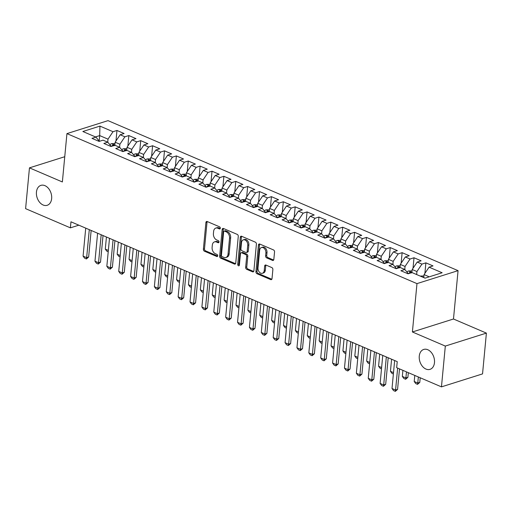 <?xml version="1.0" encoding="UTF-8"?>
<svg xmlns="http://www.w3.org/2000/svg" width="512" height="512" viewBox="0 0 512 512"><rect width="100%" height="100%" fill="white"/><g stroke="black" fill="none" stroke-linecap="round" stroke-linejoin="round"><path stroke-width="0.77" d="M220.32 228.224A1.12 0.787 -107.5 0 0 219.603 226.842L207.213 221.53A1.6 1.12 -107.5 0 0 206.592 221.485A1.6 1.12 -107.5 0 0 205.907 222.509L203.386 249.21A1.6 1.12 -107.5 0 0 204.41 251.187L216.8 256.499A1.12 0.787 -107.5 0 0 217.235 256.531A1.12 0.787 -107.5 0 0 217.715 255.814A1.12 0.787 -107.5 0 0 216.998 254.426L215.392 253.734A5.126 3.597 -107.5 0 1 212.109 247.392L212.32 245.165A5.126 3.597 -107.5 0 1 214.509 241.875A5.126 3.597 -107.5 0 1 216.499 242.022L218.106 242.707A1.12 0.787 -107.5 0 0 218.541 242.739A1.12 0.787 -107.5 0 0 219.021 242.022A1.12 0.787 -107.5 0 0 218.298 240.634L216.698 239.942A5.126 3.597 -107.5 0 1 213.414 233.6L213.626 231.373A5.126 3.597 -107.5 0 1 215.814 228.083A5.126 3.597 -107.5 0 1 217.805 228.23L219.405 228.915A1.12 0.787 -107.5 0 0 219.846 228.947A1.12 0.787 -107.5 0 0 220.32 228.224M419.27 356.134A10.451 7.322 -107.5 0 0 422.336 366.214A10.451 7.322 -107.5 0 0 430.016 369.357A10.451 7.322 -107.5 0 0 434.477 362.65A10.451 7.322 -107.5 0 0 431.405 352.576A10.451 7.322 -107.5 0 0 423.725 349.434A10.451 7.322 -107.5 0 0 419.27 356.134M36.442 192.07A10.451 7.322 -107.5 0 0 39.507 202.15A10.451 7.322 -107.5 0 0 47.187 205.293A10.451 7.322 -107.5 0 0 51.648 198.592A10.451 7.322 -107.5 0 0 48.576 188.512A10.451 7.322 -107.5 0 0 40.896 185.37A10.451 7.322 -107.5 0 0 36.442 192.07M272.525 260.397A1.6 1.12 -107.5 0 0 273.152 260.442A1.6 1.12 -107.5 0 0 273.83 259.418L274.541 251.923A1.6 1.12 -107.5 0 0 273.517 249.939L259.75 244.045A1.6 1.12 -107.5 0 0 259.13 244A1.6 1.12 -107.5 0 0 258.445 245.03L255.923 271.725A1.6 1.12 -107.5 0 0 256.947 273.709L270.714 279.603A1.6 1.12 -107.5 0 0 271.334 279.648A1.6 1.12 -107.5 0 0 272.019 278.618L272.87 269.574A1.6 1.12 -107.5 0 0 271.846 267.59L265.958 265.069A1.6 1.12 -107.5 0 0 265.338 265.024A1.6 1.12 -107.5 0 0 264.653 266.048L264.224 270.534A4.288 3.002 -107.5 0 1 262.4 273.286A4.288 3.002 -107.5 0 1 259.245 271.994A4.288 3.002 -107.5 0 1 257.984 267.866L259.648 250.285A4.288 3.002 -107.5 0 1 261.478 247.539A4.288 3.002 -107.5 0 1 264.627 248.826A4.288 3.002 -107.5 0 1 265.888 252.96L265.613 255.891A1.6 1.12 -107.5 0 0 266.637 257.875L272.525 260.397L273.632 260.051M445.318 346.074L486.4 333.107L453.485 319.002L412.403 331.968L445.318 346.074L441.459 386.867L396.666 367.674L397.235 361.632L70.963 221.805L70.394 227.846L78.842 225.184M412.403 331.968L416.973 283.616L66.938 133.613L108.026 120.64L458.061 270.65L416.973 283.616M64.755 156.717L29.459 167.859L62.368 181.958L66.938 133.613M29.459 167.859L25.6 208.653L70.394 227.846M238.272 236.384A1.6 1.12 -107.5 0 0 237.242 234.4L223.482 228.499A1.6 1.12 -107.5 0 0 222.861 228.454A1.6 1.12 -107.5 0 0 222.176 229.485L219.654 256.179A1.6 1.12 -107.5 0 0 220.678 258.163L234.438 264.058A1.6 1.12 -107.5 0 0 235.066 264.102A1.6 1.12 -107.5 0 0 235.744 263.078L238.272 236.384M241.619 236.275L255.379 242.17A1.6 1.12 -107.5 0 1 256.403 244.154L253.882 270.848A1.6 1.12 -107.5 0 1 253.197 271.878A1.6 1.12 -107.5 0 1 252.576 271.834L246.688 269.306A1.6 1.12 -107.5 0 1 245.658 267.328L246.682 256.499A1.6 1.12 -107.5 0 0 245.658 254.515L241.747 252.838A1.6 1.12 -107.5 0 0 241.126 252.794A1.6 1.12 -107.5 0 0 240.442 253.824L239.379 265.094A1.12 0.787 -107.5 0 1 238.899 265.818A1.12 0.787 -107.5 0 1 238.074 265.478A1.12 0.787 -107.5 0 1 237.747 264.397L240.314 237.254A1.6 1.12 -107.5 0 1 240.992 236.23A1.6 1.12 -107.5 0 1 241.619 236.275A1.6 1.12 -107.5 0 0 241.421 236.902L240.314 237.254M115.968 140.973L116.966 130.464L113.024 131.712L99.949 126.106L82.854 131.507L95.923 137.107L91.981 138.349L99.11 141.408L103.053 140.16L107.802 142.202L103.859 143.443L110.989 146.496L114.931 145.254L119.686 147.29L115.744 148.538L122.874 151.59L126.816 150.349L131.565 152.384L127.622 153.626L134.752 156.685L138.694 155.437L143.45 157.472L139.507 158.72L146.637 161.773L150.579 160.531L155.328 162.566L151.386 163.808L158.515 166.867L162.458 165.619L167.213 167.661L163.27 168.902L170.4 171.955L174.342 170.714L179.091 172.749L175.155 173.997L182.278 177.05L186.221 175.808L190.976 177.843L187.034 179.085L194.163 182.144L198.106 180.896L202.854 182.931L198.918 184.179L206.042 187.232L209.984 185.99L214.739 188.026L210.797 189.274L217.926 192.326L221.869 191.078L226.618 193.12L222.682 194.362L229.805 197.421L233.747 196.173L238.502 198.208L234.56 199.456L241.69 202.509L245.632 201.267L250.387 203.302L246.445 204.544L253.574 207.603L257.51 206.355L262.266 208.397L258.323 209.638L265.453 212.691L269.395 211.45L274.15 213.485L270.208 214.733L277.338 217.786L281.274 216.544L286.029 218.579L282.086 219.821L289.216 222.88L293.158 221.632L297.914 223.667L293.971 224.915L301.101 227.968L305.043 226.726L309.792 228.762L305.85 230.003L312.979 233.062L316.922 231.814L321.677 233.856L317.734 235.098L324.864 238.15L328.806 236.909L333.555 238.944L329.613 240.192L336.742 243.245L340.685 242.003L345.44 244.038L341.498 245.28L348.627 248.339L352.57 247.091L357.318 249.126L353.376 250.374L360.506 253.427L364.448 252.186L369.203 254.221L365.261 255.462L372.39 258.522L376.333 257.274L381.082 259.315L377.139 260.557L384.269 263.61L388.211 262.368L392.966 264.403L389.024 265.651L396.154 268.704L400.096 267.462L404.845 269.498L400.902 270.739L408.032 273.798L411.974 272.55L425.043 278.15L442.144 272.755L429.075 267.155L424.064 274.598L423.776 277.613M116.966 130.464L124.09 133.523L120.154 134.765L124.902 136.8L119.891 144.25L119.603 147.258M127.853 146.067L128.845 135.558L124.902 136.8M128.845 135.558L135.974 138.611L132.032 139.859L136.787 141.894L131.77 149.338L131.488 152.352M139.731 151.155L140.73 140.646L136.787 141.894M140.73 140.646L147.859 143.706L143.917 144.947L148.666 146.982L143.654 154.432L143.366 157.44M151.616 156.25L152.608 145.741L148.666 146.982M152.608 145.741L159.738 148.794L155.795 150.042L160.55 152.077L155.533 159.52L155.251 162.534M163.494 161.344L164.493 150.835L160.55 152.077M164.493 150.835L171.622 153.888L167.68 155.13L172.429 157.171L167.418 164.614L167.136 167.622M175.379 166.432L176.371 155.923L172.429 157.171M176.371 155.923L183.501 158.982L179.558 160.224L184.314 162.259L179.302 169.709L179.014 172.717M187.258 171.526L188.256 161.018L184.314 162.259M188.256 161.018L195.386 164.07L191.443 165.318L196.192 167.354L191.181 174.797L190.899 177.811M199.142 176.614L200.134 166.106L196.192 167.354M200.134 166.106L207.264 169.165L203.322 170.406L208.077 172.442L203.066 179.891L202.778 182.899M211.021 181.709L212.019 171.2L208.077 172.442M212.019 171.2L219.149 174.253L215.206 175.501L219.955 177.536L214.944 184.979L214.662 187.994M222.906 186.803L223.898 176.294L219.955 177.536M223.898 176.294L231.027 179.347L227.085 180.589L231.84 182.63L226.829 190.074L226.541 193.082M234.79 191.891L235.782 181.382L231.84 182.63M235.782 181.382L242.912 184.442L238.97 185.683L243.718 187.718L238.707 195.168L238.426 198.176M246.669 196.986L247.661 186.477L243.718 187.718M247.661 186.477L254.79 189.53L250.848 190.778L255.603 192.813L250.592 200.256L250.304 203.27M258.554 202.08L259.546 191.565L255.603 192.813M259.546 191.565L266.675 194.624L262.733 195.866L267.482 197.907L262.47 205.35L262.189 208.358M270.432 207.168L271.424 196.659L267.482 197.907M271.424 196.659L278.554 199.712L274.611 200.96L279.366 202.995L274.355 210.445L274.067 213.453M282.317 212.262L283.309 201.754L279.366 202.995M283.309 201.754L290.438 204.806L286.496 206.048L291.245 208.09L286.234 215.533L285.952 218.541M294.195 217.35L295.187 206.842L291.245 208.09M295.187 206.842L302.317 209.901L298.374 211.142L303.13 213.178L298.118 220.627L297.83 223.635M306.08 222.445L307.072 211.936L303.13 213.178M307.072 211.936L314.202 214.989L310.259 216.237L315.008 218.272L309.997 225.715L309.715 228.73M317.958 227.539L318.95 217.03L315.008 218.272M318.95 217.03L326.08 220.083L322.138 221.325L326.893 223.366L321.882 230.81L321.594 233.818M329.843 232.627L330.835 222.118L326.893 223.366M330.835 222.118L337.965 225.178L334.022 226.419L338.771 228.454L333.76 235.904L333.478 238.912M341.722 237.722L342.714 227.213L338.771 228.454M342.714 227.213L349.843 230.266L345.901 231.514L350.656 233.549L345.645 240.992L345.357 244.006M353.606 242.81L354.598 232.301L350.656 233.549M354.598 232.301L361.728 235.36L357.786 236.602L362.541 238.637L357.523 246.086L357.242 249.094M365.485 247.904L366.477 237.395L362.541 238.637M366.477 237.395L373.606 240.448L369.664 241.696L374.419 243.731L369.408 251.174L369.12 254.189M377.37 252.998L378.362 242.49L374.419 243.731M378.362 242.49L385.491 245.542L381.549 246.784L386.304 248.826L381.286 256.269L381.005 259.277M389.248 258.086L390.24 247.578L386.304 248.826M390.24 247.578L397.37 250.637L393.427 251.878L398.182 253.914L393.171 261.363L392.883 264.371M401.133 263.181L402.125 252.672L398.182 253.914M402.125 252.672L409.254 255.725L405.312 256.973L410.067 259.008L405.05 266.451L404.768 269.466M413.011 268.269L414.003 257.76L410.067 259.008M414.003 257.76L421.133 260.819L417.19 262.061L421.946 264.096L416.934 271.546L416.646 274.554M424.896 273.363L425.888 262.854L421.946 264.096M425.888 262.854L433.018 265.907L429.075 267.155M404.845 269.498L408.346 273.696M429.254 276.826L424.064 274.598M392.966 264.403L396.467 268.608M416.934 271.546L412.179 269.51L411.891 272.576M417.19 262.061L412.179 269.51M381.082 259.315L384.582 263.514M405.05 266.451L400.301 264.416L400.006 267.488M405.312 256.973L400.301 264.416M369.203 254.221L372.704 258.419M393.171 261.363L388.416 259.322L388.128 262.394M393.427 251.878L388.416 259.322M357.318 249.126L360.819 253.331M381.286 256.269L376.538 254.234L376.243 257.306M381.549 246.784L376.538 254.234M345.44 244.038L348.941 248.237M369.408 251.174L364.653 249.139L364.365 252.211M369.664 241.696L364.653 249.139M333.555 238.944L337.056 243.142M357.523 246.086L352.774 244.051L352.48 247.117M357.786 236.602L352.774 244.051M321.677 233.856L325.178 238.054M345.645 240.992L340.89 238.957L340.602 242.029M345.901 231.514L340.89 238.957M309.792 228.762L313.293 232.96M333.76 235.904L329.011 233.862L328.717 236.934M334.022 226.419L329.011 233.862M297.914 223.667L301.414 227.872M321.882 230.81L317.126 228.774L316.838 231.846M322.138 221.325L317.126 228.774M286.029 218.579L289.53 222.778M309.997 225.715L305.248 223.68L304.954 226.752M310.259 216.237L305.248 223.68M274.15 213.485L277.651 217.683M298.118 220.627L293.363 218.592L293.075 221.658M298.374 211.142L293.363 218.592M262.266 208.397L265.766 212.595M286.234 215.533L281.485 213.498L281.19 216.57M286.496 206.048L281.485 213.498M250.387 203.302L253.888 207.501M274.355 210.445L269.6 208.403L269.312 211.475M274.611 200.96L269.6 208.403M238.502 198.208L242.003 202.413M262.47 205.35L257.722 203.315L257.427 206.381M262.733 195.866L257.722 203.315M226.618 193.12L230.125 197.318M250.592 200.256L245.837 198.221L245.549 201.293M250.848 190.778L245.837 198.221M214.739 188.026L218.24 192.224M238.707 195.168L233.952 193.126L233.664 196.198M238.97 185.683L233.952 193.126M202.854 182.931L206.362 187.136M226.829 190.074L222.074 188.038L221.786 191.11M227.085 180.589L222.074 188.038M190.976 177.843L194.477 182.042M214.944 184.979L210.189 182.944L209.901 186.016M215.206 175.501L210.189 182.944M179.091 172.749L182.598 176.954M203.066 179.891L198.31 177.856L198.022 180.922M203.322 170.406L198.31 177.856M167.213 167.661L170.714 171.859M191.181 174.797L186.426 172.762L186.138 175.834M191.443 165.318L186.426 172.762M155.328 162.566L158.835 166.765M179.302 169.709L174.547 167.667L174.259 170.739M179.558 160.224L174.547 167.667M143.45 157.472L146.95 161.677M167.418 164.614L162.662 162.579L162.374 165.651M167.68 155.13L162.662 162.579M131.565 152.384L135.072 156.582M155.533 159.52L150.784 157.485L150.496 160.557M155.795 150.042L150.784 157.485M119.686 147.29L123.187 151.488M143.654 154.432L138.899 152.397L138.611 155.462M143.917 144.947L138.899 152.397M107.802 142.202L111.309 146.4M131.77 149.338L127.021 147.302L126.726 150.374M132.032 139.859L127.021 147.302M95.923 137.107L99.424 141.306M119.891 144.25L115.136 142.208L114.848 145.28M120.154 134.765L115.136 142.208M441.459 386.867L482.541 373.901L486.4 333.107M453.485 319.002L458.061 270.65M99.181 141.011L99.693 135.59L95.482 136.922M113.024 131.712L108.006 139.155L107.725 142.163M108.006 139.155L99.693 135.59L99.949 126.106M220.275 228.461L218.912 227.878A5.126 3.597 -107.5 0 0 216.922 227.731L215.814 228.083M214.509 241.875L215.616 241.523A5.126 3.597 -107.5 0 1 217.613 241.67L218.97 242.253M207.213 221.53A1.6 1.12 -107.5 0 0 207.014 222.163L204.493 248.858A1.6 1.12 -107.5 0 0 205.517 250.842L217.67 256.045M223.482 228.499A1.6 1.12 -107.5 0 0 223.283 229.133L220.762 255.827A1.6 1.12 -107.5 0 0 221.786 257.811L235.546 263.706L234.438 264.058M224.57 231.13A1.12 0.787 -107.5 0 0 224.134 231.098A1.12 0.787 -107.5 0 0 223.654 231.814L221.44 255.245A1.12 0.787 -107.5 0 0 222.157 256.634L223.846 257.363A5.126 3.597 -107.5 0 0 225.843 257.504A5.126 3.597 -107.5 0 0 228.032 254.214L229.542 238.195A5.126 3.597 -107.5 0 0 226.259 231.853L224.57 231.13L225.677 230.778A1.12 0.787 -107.5 0 0 225.242 230.746L224.134 231.098M225.843 257.504L226.95 257.152A5.126 3.597 -107.5 0 0 229.139 253.862L228.032 254.214M225.677 230.778L227.373 231.501A5.126 3.597 -107.5 0 1 230.656 237.843L229.139 253.862M252.576 271.834L253.683 271.482L247.795 268.96L246.688 269.306M241.126 252.794L242.24 252.448A1.6 1.12 -107.5 0 1 242.861 252.493L246.765 254.163A1.6 1.12 -107.5 0 1 247.795 256.147L246.771 266.976A1.6 1.12 -107.5 0 0 247.795 268.96M241.421 236.902L238.854 264.045A1.12 0.787 -107.5 0 0 239.347 265.293M247.744 245.261A4.288 3.002 -107.5 0 0 246.483 241.133A4.288 3.002 -107.5 0 0 243.334 239.84A4.288 3.002 -107.5 0 0 241.504 242.592L240.922 248.781A1.6 1.12 -107.5 0 0 241.946 250.765L245.856 252.442A1.6 1.12 -107.5 0 0 246.477 252.486A1.6 1.12 -107.5 0 0 247.162 251.456L247.744 245.261L248.858 244.915A4.288 3.002 -107.5 0 0 247.597 240.781A4.288 3.002 -107.5 0 0 244.448 239.488L243.334 239.84M246.477 252.486L247.584 252.134A1.6 1.12 -107.5 0 0 248.269 251.104L247.162 251.456M248.858 244.915L248.269 251.104M261.478 247.539L262.586 247.187A4.288 3.002 -107.5 0 1 265.741 248.48A4.288 3.002 -107.5 0 1 266.995 252.614L266.72 255.539A1.6 1.12 -107.5 0 0 267.75 257.523L273.632 260.045M262.4 273.286L263.507 272.934A4.288 3.002 -107.5 0 0 265.338 270.189L264.224 270.534M265.958 265.069A1.6 1.12 -107.5 0 0 265.76 265.702L265.338 270.189M259.757 244.045A1.6 1.12 -107.5 0 0 259.558 244.678L257.03 271.373A1.6 1.12 -107.5 0 0 258.061 273.357L271.821 279.251L270.714 279.603M115.008 143.558L111.43 143.68A4.326 2.643 113.2 0 0 109.907 144.723M114.266 145.702C114.669 144.986 114.195 144.781 112.838 145.094A4.326 2.643 113.2 0 0 111.674 146.285M108.218 251.789L106.822 251.194L105.286 249.114L108.346 250.419M106.432 237.005L105.286 249.114M89.286 229.658L86.643 257.651L88.64 257.018L86.4 258.97L84.614 258.202L83.078 256.122L85.728 228.128M91.155 230.458L88.64 257.018M83.078 256.122L86.643 257.651L86.4 258.97M126.893 148.653L123.315 148.768A4.326 2.643 113.2 0 0 121.786 149.811M126.144 150.797C126.547 150.074 126.074 149.875 124.723 150.189A4.326 2.643 113.2 0 0 123.558 151.373M120.096 256.883L118.707 256.288L117.171 254.202L120.224 255.514M118.31 242.093L117.171 254.202M138.771 153.741L135.194 153.862A4.326 2.643 113.2 0 0 133.67 154.906M138.029 155.891C138.432 155.168 137.958 154.963 136.602 155.277A4.326 2.643 113.2 0 0 135.437 156.467M131.981 261.971L130.586 261.376L129.05 259.296L132.109 260.602M130.195 247.187L129.05 259.296M101.171 234.752L98.528 262.739L100.525 262.112L98.278 264.058L96.499 263.296L94.963 261.216L97.606 233.222M103.034 235.546L100.525 262.112M94.963 261.216L98.528 262.739L98.278 264.058M113.056 239.84L110.406 267.834L112.403 267.2L110.163 269.152L108.378 268.39L106.842 266.304L109.491 238.317M114.918 240.64L112.403 267.2M106.842 266.304L110.406 267.834L110.163 269.152M150.656 158.835L147.078 158.95A4.326 2.643 113.2 0 0 145.549 159.994M149.907 160.979C150.317 160.262 149.837 160.058 148.486 160.371A4.326 2.643 113.2 0 0 147.322 161.562M143.859 267.066L142.47 266.47L140.934 264.384L143.987 265.696M142.074 252.282L140.934 264.384M162.534 163.923L158.957 164.045A4.326 2.643 113.2 0 0 157.434 165.088M161.792 166.074C162.195 165.35 161.722 165.146 160.365 165.459A4.326 2.643 113.2 0 0 159.2 166.65M155.744 272.16L154.349 271.558L152.813 269.478L155.872 270.79M153.958 257.37L152.813 269.478M124.934 244.934L122.291 272.922L124.288 272.294L122.042 274.246L120.262 273.478L118.726 271.398L121.37 243.405M126.797 245.734L124.288 272.294M118.726 271.398L122.291 272.922L122.042 274.246M136.819 250.029L134.17 278.016L136.166 277.382L133.926 279.334L132.147 278.573L130.605 276.486L133.254 248.499M138.682 250.822L136.166 277.382M130.605 276.486L134.17 278.016L133.926 279.334M174.419 169.018L170.842 169.139A4.326 2.643 113.2 0 0 169.312 170.182M173.67 171.162C174.08 170.445 173.6 170.24 172.25 170.554A4.326 2.643 113.2 0 0 171.085 171.744M167.622 277.248L166.234 276.653L164.698 274.573L167.75 275.878M165.837 262.464L164.698 274.573M148.698 255.117L146.054 283.11L148.051 282.477L145.811 284.429L144.026 283.661L142.49 281.581L145.133 253.587M150.56 255.917L148.051 282.477M142.49 281.581L146.054 283.11L145.811 284.429M186.304 174.112L182.72 174.227A4.326 2.643 113.2 0 0 181.197 175.27M185.555 176.256C185.958 175.533 185.485 175.334 184.128 175.648A4.326 2.643 113.2 0 0 182.963 176.832M179.507 282.342L178.112 281.747L176.576 279.661L179.635 280.973M177.722 267.558L176.576 279.661M160.582 260.211L157.933 288.198L159.93 287.571L157.69 289.517L155.91 288.755L154.368 286.675L157.018 258.682M162.445 261.011L159.93 287.571M154.368 286.675L157.933 288.198L157.69 289.517M198.182 179.2L194.605 179.322A4.326 2.643 113.2 0 0 193.082 180.365M197.434 181.35C197.843 180.627 197.363 180.422 196.013 180.736A4.326 2.643 113.2 0 0 194.848 181.926M191.386 287.43L189.997 286.835L188.461 284.755L191.514 286.067M189.6 272.646L188.461 284.755M172.461 265.299L169.818 293.293L171.814 292.659L169.574 294.611L167.789 293.85L166.253 291.763L168.896 263.776M174.323 266.099L171.814 292.659M166.253 291.763L169.818 293.293L169.574 294.611M210.067 184.294L206.483 184.41A4.326 2.643 113.2 0 0 204.96 185.459M209.318 186.438C209.722 185.722 209.248 185.517 207.891 185.83A4.326 2.643 113.2 0 0 206.726 187.021M203.27 292.525L201.882 291.93L200.339 289.843L203.398 291.155M201.485 277.741L200.339 289.843M184.346 270.394L181.696 298.381L183.693 297.754L181.453 299.706L179.674 298.938L178.131 296.858L180.781 268.864M186.208 271.194L183.693 297.754M178.131 296.858L181.696 298.381L181.453 299.706M221.946 189.382L218.368 189.504A4.326 2.643 113.2 0 0 216.845 190.547M221.197 191.533C221.606 190.81 221.126 190.605 219.776 190.918A4.326 2.643 113.2 0 0 218.611 192.109M215.149 297.619L213.76 297.024L212.224 294.938L215.277 296.25M213.37 282.829L212.224 294.938M196.224 275.488L193.581 303.475L195.578 302.848L193.338 304.794L191.552 304.032L190.016 301.946L192.659 273.958M198.086 276.282L195.578 302.848M190.016 301.946L193.581 303.475L193.338 304.794M233.83 194.477L230.246 194.598A4.326 2.643 113.2 0 0 228.723 195.642M233.082 196.621C233.485 195.904 233.011 195.699 231.654 196.013A4.326 2.643 113.2 0 0 230.49 197.203M227.034 302.707L225.645 302.112L224.102 300.032L227.162 301.338M225.248 287.923L224.102 300.032M208.109 280.576L205.459 308.57L207.462 307.936L205.216 309.888L203.437 309.126L201.894 307.04L204.544 279.046M209.971 281.376L207.462 307.936M201.894 307.04L205.459 308.57L205.216 309.888M245.709 199.571L242.131 199.686A4.326 2.643 113.2 0 0 240.608 200.73M244.96 201.715C245.37 200.992 244.89 200.794 243.539 201.107A4.326 2.643 113.2 0 0 242.374 202.291M238.912 307.802L237.523 307.206L235.987 305.12L239.04 306.432M237.133 293.018L235.987 305.12M219.987 285.67L217.344 313.658L219.341 313.03L217.101 314.976L215.315 314.214L213.779 312.134L216.422 284.141M221.85 286.47L219.341 313.03M213.779 312.134L217.344 313.658L217.101 314.976M257.594 204.659L254.01 204.781A4.326 2.643 113.2 0 0 252.486 205.824M256.845 206.81C257.248 206.086 256.774 205.882 255.418 206.195A4.326 2.643 113.2 0 0 254.253 207.386M250.797 312.89L249.408 312.294L247.866 310.214L250.925 311.526M249.011 298.106L247.866 310.214M231.872 290.758L229.222 318.752L231.226 318.118L228.979 320.07L227.2 319.309L225.658 317.222L228.307 289.235M233.734 291.558L231.226 318.118M225.658 317.222L229.222 318.752L228.979 320.07M269.472 209.754L265.894 209.875A4.326 2.643 113.2 0 0 264.371 210.918M268.73 211.898C269.133 211.181 268.653 210.976 267.302 211.29A4.326 2.643 113.2 0 0 266.138 212.48M262.675 317.984L261.286 317.389L259.75 315.302L262.803 316.614M260.896 303.2L259.75 315.302M243.75 295.853L241.107 323.846L243.104 323.213L240.864 325.165L239.078 324.397L237.542 322.317L240.186 294.323M245.613 296.653L243.104 323.213M237.542 322.317L241.107 323.846L240.864 325.165M281.357 214.842L277.773 214.963A4.326 2.643 113.2 0 0 276.25 216.006M280.608 216.992C281.011 216.269 280.538 216.064 279.181 216.378A4.326 2.643 113.2 0 0 278.016 217.568M274.56 323.078L273.171 322.483L271.629 320.397L274.688 321.709M272.774 308.288L271.629 320.397M255.635 300.947L252.986 328.934L254.989 328.307L252.742 330.253L250.963 329.491L249.421 327.405L252.07 299.418M257.498 301.741L254.989 328.307M249.421 327.405L252.986 328.934L252.742 330.253M293.235 219.936L289.658 220.058A4.326 2.643 113.2 0 0 288.134 221.101M292.493 222.086C292.896 221.363 292.416 221.158 291.066 221.472A4.326 2.643 113.2 0 0 289.901 222.662M286.438 328.166L285.05 327.571L283.514 325.491L286.573 326.797M284.659 313.382L283.514 325.491M267.514 306.035L264.87 334.029L266.867 333.395L264.627 335.347L262.842 334.586L261.306 332.499L263.949 304.512M269.376 306.835L266.867 333.395M261.306 332.499L264.87 334.029L264.627 335.347M305.12 225.03L301.536 225.146A4.326 2.643 113.2 0 0 300.013 226.189M304.371 227.174C304.774 226.458 304.301 226.253 302.944 226.566A4.326 2.643 113.2 0 0 301.779 227.75M298.323 333.261L296.934 332.666L295.392 330.579L298.451 331.891M296.538 318.477L295.392 330.579M279.398 311.13L276.749 339.117L278.752 338.49L276.506 340.442L274.726 339.674L273.184 337.594L275.834 309.6M281.261 311.93L278.752 338.49M273.184 337.594L276.749 339.117L276.506 340.442M316.998 230.118L313.421 230.24A4.326 2.643 113.2 0 0 311.898 231.283M316.256 232.269C316.659 231.546 316.186 231.341 314.829 231.654A4.326 2.643 113.2 0 0 313.664 232.845M310.202 338.355L308.813 337.754L307.277 335.674L310.336 336.986M308.422 323.565L307.277 335.674M291.277 316.218L288.634 344.211L290.63 343.578L288.39 345.53L286.605 344.768L285.069 342.682L287.712 314.694M293.139 317.018L290.63 343.578M285.069 342.682L288.634 344.211L288.39 345.53M328.883 235.213L325.299 235.334A4.326 2.643 113.2 0 0 323.776 236.378M328.134 237.357C328.538 236.64 328.064 236.435 326.707 236.749A4.326 2.643 113.2 0 0 325.542 237.939M322.086 343.443L320.698 342.848L319.155 340.768L322.214 342.074M320.301 328.659L319.155 340.768M303.162 321.312L300.512 349.306L302.515 348.672L300.269 350.624L298.49 349.856L296.947 347.776L299.597 319.782M305.024 322.112L302.515 348.672M296.947 347.776L300.512 349.306L300.269 350.624M340.762 240.307L337.184 240.422A4.326 2.643 113.2 0 0 335.661 241.466M340.019 242.451C340.422 241.728 339.949 241.53 338.592 241.843A4.326 2.643 113.2 0 0 337.427 243.027M333.965 348.538L332.576 347.942L331.04 345.856L334.099 347.168M332.186 333.747L331.04 345.856M315.04 326.406L312.397 354.394L314.394 353.766L312.154 355.712L310.368 354.95L308.832 352.87L311.475 324.877M316.902 327.2L314.394 353.766M308.832 352.87L312.397 354.394L312.154 355.712M352.646 245.395L349.062 245.517A4.326 2.643 113.2 0 0 347.539 246.56M351.898 247.546C352.301 246.822 351.827 246.618 350.47 246.931A4.326 2.643 113.2 0 0 349.306 248.122M345.85 353.626L344.461 353.03L342.918 350.95L345.978 352.256M344.064 338.842L342.918 350.95M326.925 331.494L324.275 359.488L326.278 358.854L324.032 360.806L322.253 360.045L320.71 357.958L323.36 329.971M328.787 332.294L326.278 358.854M320.71 357.958L324.275 359.488L324.032 360.806M364.525 250.49L360.947 250.605A4.326 2.643 113.2 0 0 359.424 251.648M363.782 252.634C364.186 251.917 363.712 251.712 362.355 252.026A4.326 2.643 113.2 0 0 361.19 253.216M357.728 358.72L356.339 358.125L354.803 356.038L357.862 357.35M355.949 343.936L354.803 356.038M338.803 336.589L336.16 364.576L338.157 363.949L335.917 365.901L334.131 365.133L332.595 363.053L335.238 335.059M340.672 337.389L338.157 363.949M332.595 363.053L336.16 364.576L335.917 365.901M376.41 255.578L372.832 255.699A4.326 2.643 113.2 0 0 371.302 256.742M375.661 257.728C376.064 257.005 375.59 256.8 374.234 257.114A4.326 2.643 113.2 0 0 373.069 258.304M369.613 363.814L368.224 363.219L366.682 361.133L369.741 362.445M367.827 349.024L366.682 361.133M350.688 341.683L348.038 369.67L350.042 369.037L347.795 370.989L346.016 370.227L344.474 368.141L347.123 340.154M352.55 342.477L350.042 369.037M344.474 368.141L348.038 369.67L347.795 370.989M388.288 260.672L384.71 260.794A4.326 2.643 113.2 0 0 383.187 261.837M387.546 262.816C387.949 262.099 387.475 261.894 386.118 262.208A4.326 2.643 113.2 0 0 384.954 263.398M381.491 368.902L380.102 368.307L378.566 366.227L381.626 367.533M379.712 354.118L378.566 366.227M362.566 346.771L359.923 374.765L361.92 374.131L359.68 376.083L357.894 375.315L356.358 373.235L359.002 345.242M364.435 347.571L361.92 374.131M356.358 373.235L359.923 374.765L359.68 376.083M400.173 265.766L396.595 265.882A4.326 2.643 113.2 0 0 395.066 266.925M399.424 267.91C399.827 267.187 399.354 266.989 397.997 267.302A4.326 2.643 113.2 0 0 396.832 268.486M393.376 373.997L391.987 373.402L390.445 371.315L393.504 372.627M391.59 359.213L390.445 371.315M374.451 351.866L371.802 379.853L373.805 379.226L371.558 381.171L369.779 380.41L368.243 378.33L370.886 350.336M376.314 352.666L373.805 379.226M368.243 378.33L371.802 379.853L371.558 381.171M412.051 270.854L408.474 270.976A4.326 2.643 113.2 0 0 406.95 272.019M411.309 273.005C411.712 272.282 411.238 272.077 409.882 272.39A4.326 2.643 113.2 0 0 408.717 273.581M402.906 370.349L402.33 376.41L405.894 377.939L406.464 371.872M407.891 377.306L405.651 379.258L405.894 377.939L407.891 377.306L408.333 372.672M405.651 379.258L403.866 378.49L402.33 376.41M386.33 356.954L383.686 384.947L385.683 384.314L383.443 386.266L381.658 385.504L380.122 383.418L382.765 355.43M388.198 357.754L385.683 384.314M380.122 383.418L383.686 384.947L383.443 386.266M423.936 275.949L420.358 276.064A4.326 2.643 113.2 0 0 420.256 276.102M414.784 375.437L414.208 381.498L417.773 383.027L418.349 376.966M419.776 382.4L417.53 384.346L417.773 383.027L419.776 382.4L420.211 377.766M417.53 384.346L415.75 383.584L414.208 381.498M397.645 368.09L395.571 390.035L397.568 389.408L395.322 391.36L393.542 390.592L392.006 388.512L394.65 360.518M399.507 368.89L397.568 389.408M392.006 388.512L395.571 390.035L395.322 391.36M218.912 227.878L217.805 228.23M218.88 242.464L218.106 242.707M217.613 241.67L216.499 242.022M217.574 256.256L216.8 256.499M205.517 250.842L204.41 251.187M204.493 248.858L203.386 249.21M207.014 222.163L205.907 222.509M220.186 228.672L219.405 228.915M221.786 257.811L220.678 258.163M220.762 255.827L219.654 256.179M223.283 229.133L222.176 229.485M230.656 237.843L229.542 238.195M227.373 231.501L226.259 231.853M246.771 266.976L245.658 267.328M247.795 256.147L246.682 256.499M246.765 254.163L245.658 254.515M242.861 252.493L241.747 252.838M238.854 264.045L237.747 264.397M267.75 257.523L266.637 257.875M266.72 255.539L265.613 255.891M266.995 252.614L265.888 252.96M265.76 265.702L264.653 266.048M258.061 273.357L256.947 273.709M257.03 271.373L255.923 271.725M259.558 244.678L258.445 245.03M114.867 145.107L111.514 143.674M112.762 145.939L112.838 145.094M126.746 150.195L123.398 148.762M124.64 151.034L124.723 150.189M138.63 155.29L135.283 153.856M136.525 156.122L136.602 155.277M150.509 160.384L147.162 158.95M148.403 161.216L148.486 160.371M162.394 165.472L159.046 164.038M160.288 166.31L160.365 165.459M174.272 170.566L170.925 169.133M172.166 171.398L172.25 170.554M186.157 175.661L182.81 174.221M184.051 176.493L184.128 175.648M198.035 180.749L194.688 179.315M195.93 181.581L196.013 180.736M209.92 185.843L206.573 184.41M207.814 186.675L207.891 185.83M221.798 190.931L218.451 189.498M219.693 191.77L219.776 190.918M233.683 196.026L230.336 194.592M231.578 196.858L231.654 196.013M245.562 201.12L242.214 199.68M243.456 201.952L243.539 201.107M257.446 206.208L254.099 204.774M255.341 207.046L255.418 206.195M269.325 211.302L265.978 209.869M267.219 212.134L267.302 211.29M281.21 216.39L277.862 214.957M279.104 217.229L279.181 216.378M293.088 221.485L289.741 220.051M290.982 222.317L291.066 221.472M304.973 226.579L301.626 225.146M302.867 227.411L302.944 226.566M316.851 231.667L313.504 230.234M314.746 232.506L314.829 231.654M328.736 236.762L325.389 235.328M326.63 237.594L326.707 236.749M340.614 241.85L337.267 240.416M338.509 242.688L338.592 241.843M352.499 246.944L349.152 245.51M350.394 247.776L350.47 246.931M364.378 252.038L361.03 250.605M362.272 252.87L362.355 252.026M376.262 257.126L372.915 255.693M374.157 257.965L374.234 257.114M388.141 262.221L384.794 260.787M386.035 263.053L386.118 262.208M400.026 267.315L396.678 265.875M397.92 268.147L397.997 267.302M411.904 272.403L408.557 270.97M409.798 273.235L409.882 272.39M423.789 277.498L420.442 276.064"/></g></svg>
